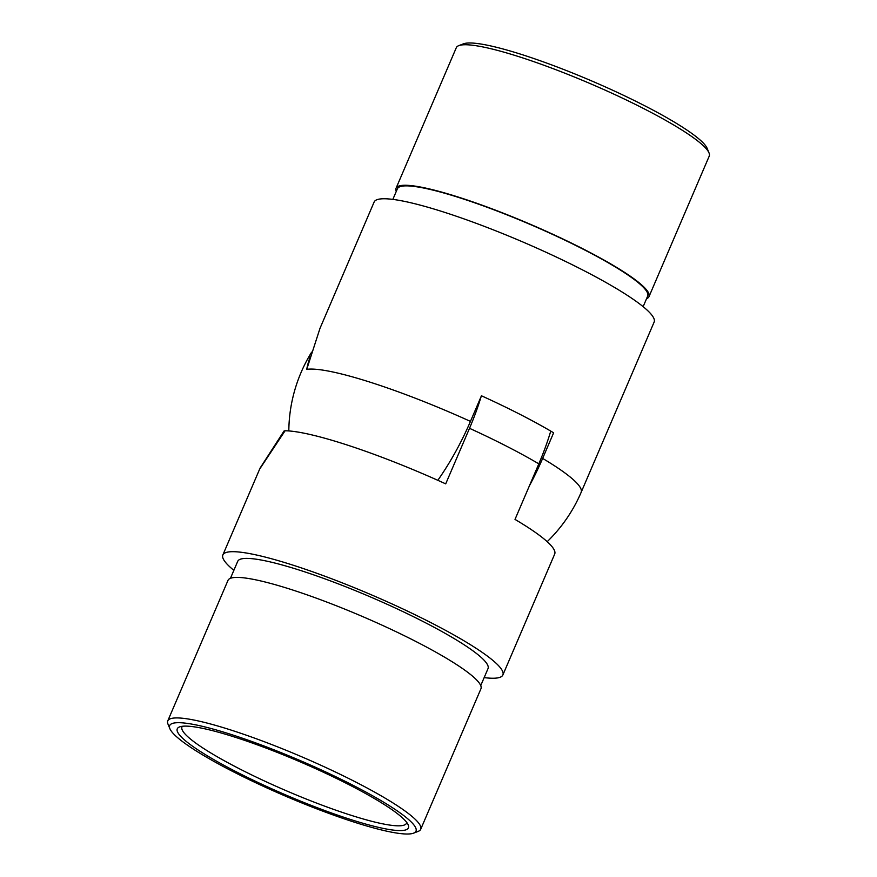 <?xml version="1.0" encoding="UTF-8"?>
<svg xmlns="http://www.w3.org/2000/svg" width="877" height="877" viewBox="0 0 877 877"><rect width="100%" height="100%" fill="white"/><g stroke="black" fill="none" stroke-linecap="round" stroke-linejoin="round"><path stroke-width="1.32" d="M182.405 726.277A122.144 17.54 -156.8 0 0 181.967 726.967A122.144 17.54 -156.8 0 0 239.344 768.745A122.144 17.54 -156.8 0 0 406.511 823.207A122.144 17.54 -156.8 0 0 406.709 822.418M260.118 468.044L284.038 431.024L285.091 430.771A152.324 21.87 23.2 0 1 445.702 483.863L469.513 428.305A146.097 62.684 -62.8 0 0 481.265 396.174M169.875 728.688L167.978 724.084A137.59 19.754 23.2 0 1 167.77 720.883L227.998 580.366A137.59 19.754 23.2 0 1 362.245 616.41A137.59 19.754 23.2 0 1 480.936 688.774L420.708 829.291A137.59 19.754 23.2 0 1 418.241 831.352L413.604 833.15A134.006 19.239 -156.8 0 0 300.416 760.677A134.006 19.239 -156.8 0 0 169.875 728.688A134.006 19.239 -156.8 0 0 232.613 771.398A134.006 19.239 -156.8 0 0 413.604 833.15M236.33 771.826A125.74 18.055 23.2 0 1 179.522 726.934A125.74 18.055 23.2 0 1 299.945 761.762A125.74 18.055 23.2 0 1 408.222 824.961A125.74 18.055 23.2 0 1 355.569 821.058A125.74 18.055 23.2 0 1 236.33 771.826M167.77 720.883A137.59 19.754 23.2 0 1 302.017 756.928A137.59 19.754 23.2 0 1 420.708 829.291M230.443 578.316L237.722 561.324A136.154 19.546 23.2 0 1 370.565 596.996A136.154 19.546 23.2 0 1 488.018 668.603L480.739 685.595M550.756 431.1A146.097 62.684 -62.8 0 1 538.818 463.845L515.007 519.403A152.324 21.87 23.2 0 1 554.692 554.056L502.872 674.972A152.324 21.87 23.2 0 1 484.148 677.614M233.863 570.335A152.324 21.87 23.2 0 1 222.857 554.955A152.324 21.87 23.2 0 1 313.944 572.253A152.324 21.87 23.2 0 1 463.177 640.309A152.324 21.87 23.2 0 1 502.872 674.972M285.091 430.771L259.647 469.118M310.25 356.796A150.186 88.741 -132.5 0 0 306.731 369.36L320.028 328.239M437.831 480.311A145.549 62.453 -62.8 0 0 470.456 421.398L481.44 395.779A152.324 21.87 23.2 0 1 520.576 414.635A152.324 21.87 23.2 0 1 553.628 432.799L542.644 458.419A145.549 62.453 117.2 0 1 529.39 485.825M320.028 328.25L374.128 202.028A152.324 21.87 23.2 0 1 582.591 269.941A152.324 21.87 23.2 0 1 654.143 322.045L581.144 492.359A152.324 21.87 23.2 0 0 542.644 458.419M643.137 306.665L647.686 296.064A136.154 19.546 -156.8 0 0 583.731 249.496A136.154 19.546 -156.8 0 0 397.391 188.796L392.852 199.386M646.557 298.684A137.59 19.754 -156.8 0 0 649.002 296.634A137.59 19.754 -156.8 0 0 530.322 224.271A137.59 19.754 -156.8 0 0 396.064 188.226A137.59 19.754 -156.8 0 0 396.261 191.405M458.759 45.648L463.396 43.85A134.006 19.239 23.2 0 1 591.745 80.969A134.006 19.239 23.2 0 1 707.125 148.312L709.022 152.916A137.59 19.754 -156.8 0 0 590.539 83.754A137.59 19.754 -156.8 0 0 458.759 45.648A137.59 19.754 -156.8 0 0 456.292 47.709L396.064 188.226M649.002 296.634L709.23 156.117A137.59 19.754 -156.8 0 0 709.022 152.916M538.818 463.845A152.324 21.87 -156.8 0 0 506.961 446.404A152.324 21.87 -156.8 0 0 469.513 428.305M306.731 369.36A152.324 21.87 23.2 0 1 318.702 369.568A152.324 21.87 23.2 0 1 470.456 421.398M259.658 469.107L222.857 554.955M311.653 352.115A152.324 152.324 0 0 0 288.818 430.936M547.204 541.679A152.324 152.324 0 0 0 581.144 492.359"/></g></svg>
